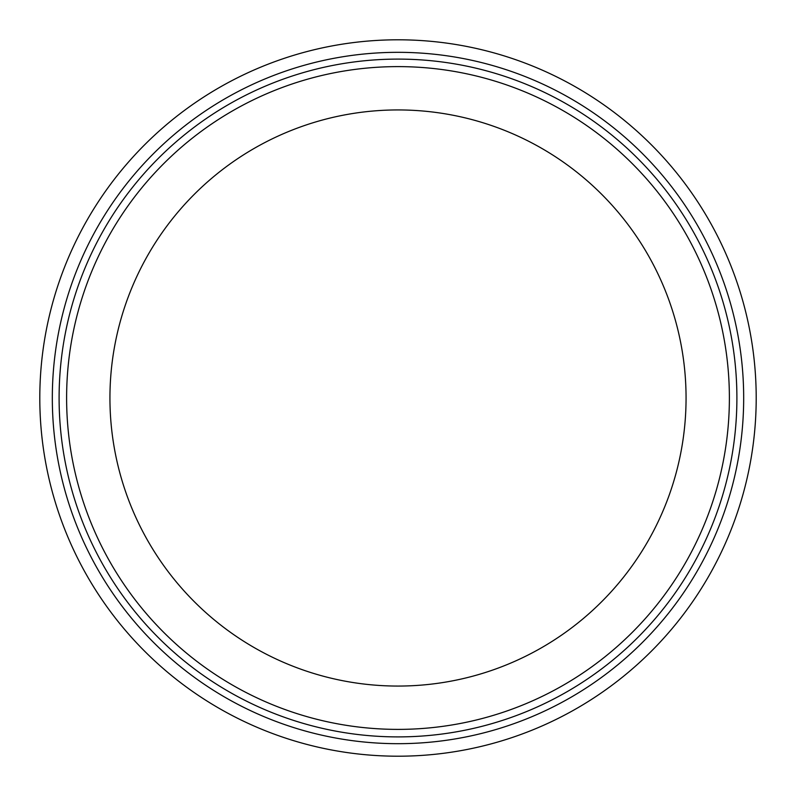 <?xml version="1.0" encoding="UTF-8"?>
<svg xmlns="http://www.w3.org/2000/svg" width="796" height="796" viewBox="0 0 796 796"><rect width="100%" height="100%" fill="white"/><g stroke="black" fill="none" stroke-linecap="round" stroke-linejoin="round"><path stroke-width="1.19" d="M729.385 398A331.385 331.385 0 0 1 232.303 684.988A331.385 331.385 0 0 1 232.303 111.012A331.385 331.385 0 0 1 729.385 398M736.897 398A338.897 338.897 0 0 0 228.551 104.505A338.897 338.897 0 0 0 228.551 691.495A338.897 338.897 0 0 0 736.897 398M398 39.8A358.2 358.2 0 0 0 87.789 577.1A358.2 358.2 0 0 0 708.211 577.1A358.2 358.2 0 0 0 398 39.8M398 686.062A288.062 288.062 0 0 0 647.466 253.964A288.062 288.062 0 0 0 148.534 253.964A288.062 288.062 0 0 0 398 686.062M398 52.327A345.673 345.673 0 0 1 697.366 570.841A345.673 345.673 0 0 1 98.634 570.841A345.673 345.673 0 0 1 398 52.327"/></g></svg>
